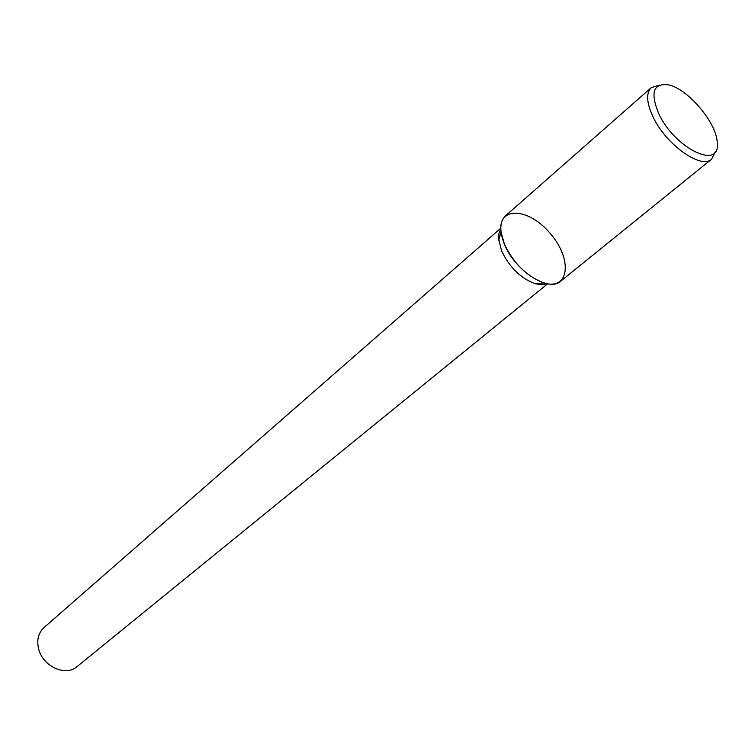 <?xml version="1.0" encoding="UTF-8"?>
<svg xmlns="http://www.w3.org/2000/svg" width="755" height="755" viewBox="0 0 755 755"><rect width="100%" height="100%" fill="white"/><g stroke="black" fill="none" stroke-linecap="round" stroke-linejoin="round"><path stroke-width="1.13" d="M500.782 228.227L43.988 627.584C38.382 632.869 36.589 639.929 38.599 648.734C42.535 666.278 65.647 676.914 76.963 666.684L547.639 283.795M500.782 228.746L498.989 233.069L498.555 238.467L501.641 250.971C509.559 267.44 520.761 278.368 535.238 283.757L541.722 284.767L547.13 283.701M659.36 85.164L651.282 87.618L505.539 215.807C499.631 221.63 499.263 231.124 504.463 244.29C513.825 263.693 527.009 276.575 544.006 282.936C569.374 290.798 572.639 259.276 550.537 233.805C529.161 207.719 497.536 205.634 501.009 231.955L504.463 244.29C514.797 270.639 548.828 292.61 560.682 281.2L711.625 159.163L715.4 151.613M651.282 87.618C645.978 92.95 646.497 102.557 652.83 116.43C665.457 144.214 701.084 169.724 711.625 159.163M658.681 113.514C674.592 148.593 720.893 170.724 717.25 142.629C716.74 122.942 687.843 88.684 668.524 84.862C653.358 82.956 650.074 92.506 658.681 113.514M535.238 283.757L544.006 282.936M498.715 240.468L501.009 231.955"/></g></svg>
